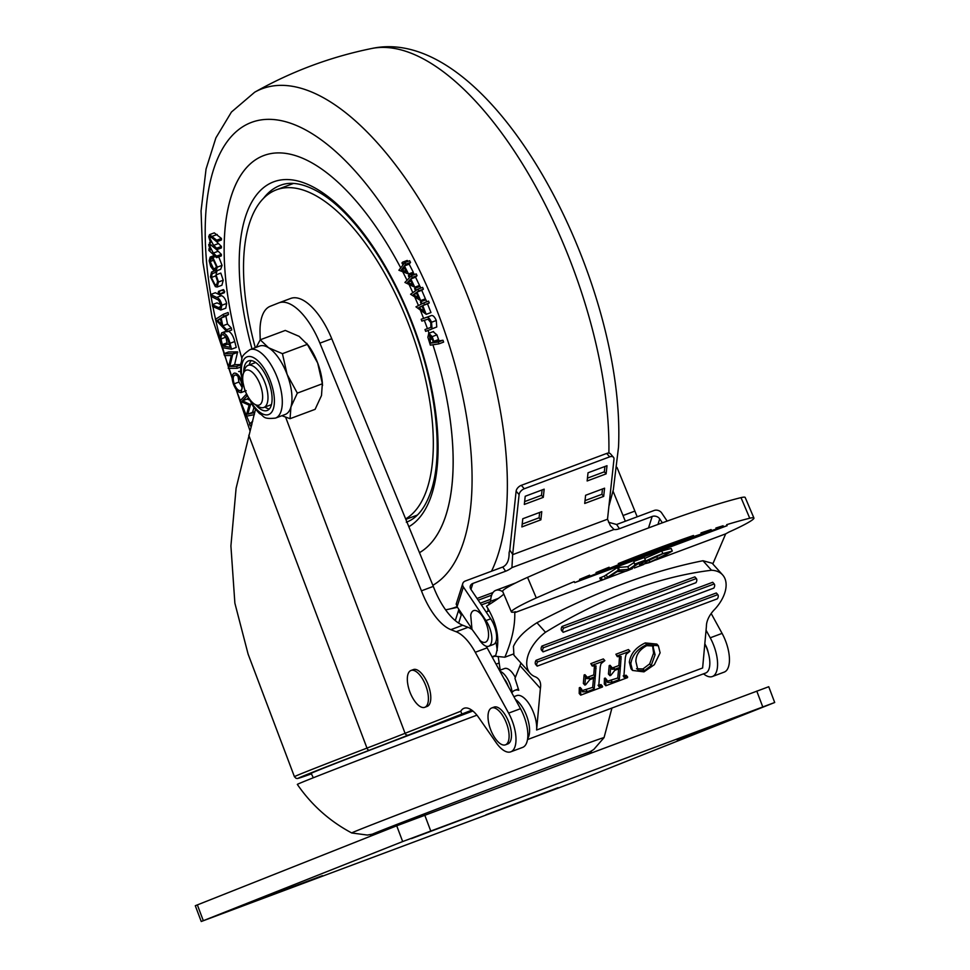 <?xml version="1.0" encoding="UTF-8"?>
<svg xmlns="http://www.w3.org/2000/svg" width="970" height="970" viewBox="0 0 970 970"><rect width="100%" height="100%" fill="white"/><g stroke="black" fill="none" stroke-linecap="round" stroke-linejoin="round"><path stroke-width="1.45" d="M483.436 811.526L411.328 838.65L483.436 811.526M676.902 739.722L745.869 713.459L676.757 739.322M253.437 901.942L322.392 875.68L253.279 901.542M558.017 787.701L485.909 814.812L558.017 787.701M201.251 921.5L195.297 905.725L396.718 825.797L768.749 686.724L774.703 702.498L573.282 782.438L201.251 921.5L402.671 841.56L774.703 702.498M708.233 652.652A11.24 4.874 -110.5 0 0 707.045 648.409A11.24 4.874 -110.5 0 0 705.238 644.613M706.051 630.209L710.222 637.811A28.094 12.186 69.5 0 1 713.847 645.717A28.094 12.186 69.5 0 1 712.356 676.526A28.094 12.186 69.5 0 1 703.541 673.823M711.18 613.501L722.08 633.386A28.094 12.186 69.5 0 1 725.705 641.291A28.094 12.186 69.5 0 1 724.214 672.101L712.356 676.526M616.993 467.431L634.901 511.093A50.573 21.934 -110.5 0 0 637.229 516.792M613.028 491.111L623.043 515.519A50.573 21.934 -110.5 0 0 625.371 521.217M471.784 710.161L408.443 735.054A115.2 0.909 -20.7 0 1 369.388 750.21A165.773 1.309 159.3 0 0 311.382 773.866L297.584 778.498L296.117 778.364L294.431 776.703A168.586 1.322 -20.7 0 1 366.975 748.1A112.387 0.885 159.3 0 0 405.072 733.308L285.629 417.209M472.887 711.01A151.72 1.188 159.3 0 0 311.188 773.369L313.31 777.77M290.551 298.493A56.199 24.371 69.5 0 1 290.757 298.421A56.199 24.371 69.5 0 1 331.752 338.724L319.894 343.15A56.199 24.371 -110.5 0 0 278.887 302.846A56.199 24.371 -110.5 0 0 278.693 302.919L270.266 306.265A56.199 24.371 -110.5 0 0 260.033 333.122L260.227 339.803M294.431 776.703L248.102 654.095L234.873 603.158L230.908 545.964L236.098 488.274L255.437 409.401M508.632 713.12L520.49 708.694A28.094 12.186 69.5 0 1 522.612 747.409L510.753 751.835A28.094 12.186 69.5 0 0 508.632 713.12L475.264 652.264A42.146 18.272 -110.5 0 0 456.179 631.749L468.037 627.323A42.146 18.272 69.5 0 1 472.05 629.506M319.894 343.15L421.453 590.827A50.573 21.934 -110.5 0 0 450.868 629.663L456.179 631.749M408.443 735.054A2.813 2.534 68.4 0 1 405.072 733.308L460.786 711.216A28.094 12.186 69.5 0 1 464.036 708.282A28.094 12.186 69.5 0 1 478.719 717.57L496.082 742.547A28.094 12.186 69.5 0 0 510.753 751.835M331.752 338.724L433.311 586.389A50.573 21.934 -110.5 0 0 462.726 625.238L468.037 627.323M486.2 646.214A42.146 18.272 69.5 0 1 487.122 647.839L475.264 652.264M520.49 708.694L487.122 647.839M623.043 515.519L634.901 511.093M433.311 586.389L421.453 590.827M460.786 711.216L461.793 713.896M372.298 834.188L367.375 835.061L351.734 832.975A134.866 1.055 -20.7 0 1 351.734 832.963A134.866 1.055 -20.7 0 1 532.263 763.729A134.866 1.055 -20.7 0 1 604.043 737.624A134.866 1.055 -20.7 0 1 604.043 737.636L611.949 708.039M351.734 832.963C329.667 821.202 311.54 805.027 297.353 784.439A168.586 1.322 -20.7 0 1 476.925 715.169M496.228 632.755A19.667 8.524 -110.5 0 0 497.319 634.053M508.219 686.311A11.24 4.874 -110.5 0 0 507.431 684.226A11.24 4.874 -110.5 0 0 503.988 678.612M512.136 692.398A16.854 7.311 -110.5 0 0 509.505 682.844A16.854 7.311 -110.5 0 0 499.938 671.216M625.929 571.124L600.879 580.593L599.787 578.011L604.395 576.034L617.344 567.547L627.808 566.698L633.907 562.636M600.879 580.593L605.486 578.605L618.436 570.13L628.899 569.269L637.763 563.206L634.598 564.261L633.871 561.436L644.322 557.532L645.426 560.114L638.866 563.255L629.906 569.22L632.476 568.65L632.101 567.753M644.711 558.441L661.722 550.984L671.191 548.474L672.283 551.045L660.703 557.798L648.942 562.697L639.715 565.073L641.267 563.606C645.935 560.66 653.113 557.313 662.825 553.555L672.283 551.045M536.289 597.957A222.87 20.249 -23 0 1 574.264 581.588L574.713 582.618L727.124 525.692L726.688 524.661A222.87 20.249 -23 0 1 749.737 518.222L740.995 497.622A222.87 20.249 -23 0 0 527.547 577.356A35.126 3.189 -23 0 0 502.642 591.324L511.384 611.937A35.126 3.189 -23 0 1 536.289 597.957L527.547 577.356M600.842 580.496L514.755 612.652A185.44 16.854 157 0 0 515.567 611.755A35.126 3.189 -23 0 1 511.384 611.937M712.817 563.958L725.681 533.864L655.599 560.042M643.716 564.479L634.319 567.996L633.762 566.65M725.681 533.864A185.44 16.854 -23 0 1 729.016 532.021A35.126 3.189 157 0 0 753.92 518.041A35.126 3.189 157 0 0 749.737 518.222M618.714 564.613L693.902 536.531L693.465 535.501A222.87 20.249 -23 0 0 618.278 563.582L618.714 564.613A222.87 20.249 157 0 0 609.548 568.274L609.111 567.244A222.87 20.249 -23 0 0 596.053 572.542L609.269 567.608M701.116 533.306L711.119 529.571L711.556 530.59A222.87 20.249 -23 0 1 716.333 529.05L715.896 528.019A222.87 20.249 -23 0 1 723.087 525.764L716.042 528.395M693.902 536.531A222.87 20.249 -23 0 1 701.407 533.961L700.97 532.93A222.87 20.249 -23 0 1 711.119 529.571M574.713 582.618A222.87 20.249 157 0 1 579.975 580.412L579.539 579.381A222.87 20.249 -23 0 1 589.627 575.186L590.063 576.216L716.333 529.05M579.539 579.381L589.784 575.562M515.325 677.436A16.854 7.311 -110.5 0 0 504.509 668.536L499.501 670.403M513.166 654.107L504.849 657.211C511.857 640.83 515.155 625.977 514.755 612.652M495.937 641.558L497.283 650.518M498.18 656.508L500.229 670.137M490.565 601.497A28.094 12.186 69.5 0 1 495.779 590.354A28.094 12.186 69.5 0 1 502.824 591.761M504.849 657.211L495.428 656.278C500.423 640.576 497.44 623.88 486.491 606.177A185.44 16.854 157 0 0 503.83 594.125M753.92 518.041L745.178 497.44A35.126 3.189 157 0 0 740.995 497.622M596.053 572.542L596.501 573.573A222.87 20.249 157 0 0 590.063 576.216M579.975 580.412L723.523 526.795L723.087 525.764M723.523 526.795A222.87 20.249 -23 0 1 727.124 525.692M618.278 563.582L693.465 535.501M494.664 600.963A19.667 8.524 -110.5 0 0 491.62 600.903A19.667 8.524 -110.5 0 0 488.528 604.916M487.971 608.529A19.667 8.524 -110.5 0 0 488.007 611.258M609.548 568.274L701.407 533.961M596.501 573.573L711.556 530.59M649.9 562.176L665.517 554.549L667.36 552.415L662.316 553.906L646.541 561.557L644.516 563.8L649.9 562.176L649.003 560.029M662.825 553.555L661.722 550.984M641.267 563.606L640.661 562.163M652.761 558.029L657.866 555.689M657.684 558.878L656.593 556.307M665.517 554.549L664.862 553.009M632.476 568.65L626.268 571.112L617.09 571.645L608.529 577.417M634.598 564.261L633.871 561.436M634.962 564.019L645.426 560.114M628.899 569.269L627.808 566.698M619.296 569.802L618.205 567.232M618.436 570.13L617.344 567.547M605.486 578.605L604.395 576.034M602.297 579.951L601.206 577.38M601.242 580.351L600.151 577.768M608.505 577.477L611.706 576.435L611.306 575.489M610.676 576.823L610.372 576.107M543.054 651.876L713.823 588.099A5.614 3.395 138.2 0 0 714.647 585.783A5.614 3.395 138.2 0 0 714.199 583.94L712.707 582.267L541.939 646.056A5.614 3.395 138.2 0 0 541.563 650.215L543.054 651.876A5.614 3.395 138.2 0 1 543.442 647.717L541.939 646.056M696.799 580.387A5.614 3.395 138.2 0 0 696.363 578.544L694.86 576.871L562.054 626.487A5.614 3.395 138.2 0 0 561.666 630.645L563.17 632.319L695.975 582.703A5.614 3.395 138.2 0 0 696.799 580.387M718.249 596.477A5.614 3.395 138.2 0 0 717.8 594.634L716.309 592.973L536.07 660.303A5.614 3.395 -41.8 0 0 535.683 664.462L537.186 666.135L717.424 598.793A5.614 3.395 138.2 0 0 718.249 596.477M511.808 692.871A28.094 12.186 69.5 0 1 514.815 690.337A28.094 12.186 69.5 0 1 518.78 690.288L514.961 678.345L519.981 665.638L540.387 688.421L536.604 730.01L702.62 667.99L706.403 626.402A22.48 13.568 138.2 0 1 706.463 624.935A22.48 13.568 138.2 0 1 714.854 609.184A34.12 20.588 -41.8 0 0 722.638 574.931A34.12 20.588 -41.8 0 0 711.507 570.251A351.213 211.957 -41.8 0 0 545.492 632.27A34.12 20.588 138.2 0 0 526.807 661.346A34.12 20.588 138.2 0 0 530.19 673.35A34.12 20.588 138.2 0 0 534.567 676.526A22.48 13.568 -41.8 0 1 538.362 678.976A22.48 13.568 -41.8 0 1 540.387 688.421M527.644 738.558A22.48 9.748 -110.5 0 0 519.047 702.68A22.48 9.748 -110.5 0 0 515.434 699.467M513.906 696.678L516.78 695.599A22.48 9.748 69.5 0 1 526.152 700.025A22.48 9.748 69.5 0 1 536.604 730.01M530.19 673.35L513.918 655.187L513.433 646.42C517.119 638.26 524.952 630.367 536.956 622.74L545.492 632.27M581.976 690.688L592.682 687.366L593.507 678.297M589.869 678.6L595.313 676.563L596.016 665.893L592.221 666.026L592.294 665.287L604.843 660.606L601.024 663.674L600.224 666.936L598.732 686.408L602.503 686.275L602.443 687.015L580.69 695.138L580.8 689.428L581.636 689.112L582.534 691.84L587.493 691.537L594.173 689.039L595.204 677.666L589.772 679.691L585.674 684.771L584.837 685.087L583.346 683.413L584.11 674.974L584.946 674.671L586.438 676.332L586.814 678.612L589.869 678.6L588.378 676.927L593.81 674.902L594.525 664.22M586.413 677.399L588.378 676.927M592.221 666.026L590.803 663.625L603.352 658.933L604.843 660.606M598.041 685.256L601.012 684.614L602.503 686.275M580.69 695.138L579.199 693.465L579.308 687.754L580.145 687.439L581.636 689.112M607.074 681.304L617.781 677.994L618.605 668.924M614.968 669.215L620.412 667.19L621.115 656.52L617.332 656.654L617.393 655.914L629.942 651.222L626.123 654.301L625.323 657.563L623.831 677.024L627.614 676.902L627.541 677.63L605.789 685.766L605.91 680.043L606.747 679.74L607.632 682.468L612.591 682.153L619.272 679.655L620.315 668.294L614.871 670.318L610.773 675.399L609.936 675.702L608.445 674.041L609.208 665.602L610.045 665.287L611.536 666.96L611.912 669.239L614.968 669.215L613.476 667.554L618.921 665.517L619.624 654.847M611.512 668.015L613.476 667.554M617.332 656.654L615.901 654.241L628.451 649.56L629.942 651.222M623.14 675.884L626.111 675.229L627.614 676.902M605.789 685.766L604.298 684.092L604.407 678.382L605.244 678.066L606.747 679.74M632.537 670.452L631.034 668.779L629.324 662.134C630.633 653.695 635.956 647.281 645.28 642.916L656.86 644.104L658.363 645.765L660.109 652.81L654.338 664.705L643.959 671.858L632.537 670.452L630.815 663.807C632.125 655.356 637.448 648.954 646.772 644.589L658.363 645.765M527.498 739.577L705.639 673.034A22.48 9.748 -110.5 0 0 704.826 643.753M722.638 574.931L712.174 563.243L702.971 560.733C651.804 570.845 596.465 591.506 536.956 622.74M702.971 560.733L711.507 570.251M519.981 665.638L520.963 663.056M717.8 594.634L537.562 661.976L536.07 660.303M537.186 666.135A5.614 3.395 -41.8 0 1 537.562 661.976M696.363 578.544L563.546 628.16L562.054 626.487M563.546 628.16A5.614 3.395 138.2 0 0 563.17 632.319M714.199 583.94L543.442 647.717M644.468 670.597L651.173 665.553L655.077 654.786L652.846 645.959L646.723 645.668C639.533 649.609 635.92 654.859 635.884 661.419L637.993 670.452L644.468 670.597L642.977 668.936L649.682 663.88L653.586 653.113L652.58 645.753M653.453 646.541L652.846 645.959M646.772 644.589L645.28 642.916M630.815 663.807L629.324 662.134M636.502 668.779L642.977 668.936M651.173 665.553L649.682 663.88M655.077 654.786L653.586 653.113M612.591 682.153L611.1 680.491M619.272 679.655L617.781 677.994M605.91 680.043L604.407 678.382M626.571 677.29L625.08 675.617M623.831 677.024L624.631 677.557L623.734 676.551M617.393 655.914L615.901 654.241M620.412 667.19L618.921 665.517M609.936 675.702L610.7 667.275L609.208 665.602M610.7 667.275L611.536 666.96M587.493 691.537L585.989 689.864M594.173 689.039L592.682 687.366M580.8 689.428L579.308 687.754M601.473 686.663L599.981 684.99M598.732 686.408L599.533 686.93L598.635 685.923M592.294 665.287L590.803 663.625M595.313 676.563L593.81 674.902M584.837 685.087L585.601 676.648L584.11 674.974M585.601 676.648L586.438 676.332M591.736 752.732L591.312 751.604A118 0.934 159.3 0 0 505.152 783.202A118 0.934 159.3 0 0 381.307 830.526A118 0.934 159.3 0 0 370.528 835.037L370.904 836.031M506.728 744.014A19.667 8.524 -110.5 0 0 505.212 720.225A19.667 8.524 -110.5 0 0 491.669 707.979A19.667 8.524 -110.5 0 0 490.383 708.791A19.667 8.524 -110.5 0 0 488.443 721.571A42.146 42.146 0 0 0 494.094 736.679A19.667 8.524 -110.5 0 0 505.443 744.827A19.667 8.524 -110.5 0 0 506.728 744.014M505.443 744.827L507.807 743.941A19.667 8.524 -110.5 0 0 509.104 743.129A19.667 8.524 -110.5 0 0 508.28 720.916A19.667 8.524 -110.5 0 0 494.045 707.094L491.669 707.979M486.358 623.831A16.854 7.311 69.5 0 1 487.886 639.339A16.854 7.311 69.5 0 1 480.235 640.673L471.966 629.263L470.717 615.198A16.854 7.311 69.5 0 1 477.349 611.173A16.854 7.311 69.5 0 1 486.358 623.831M516.125 491.196L509.783 550.087L512.669 554.379L519.108 494.615L516.125 491.196A5.614 3.31 -41 0 1 521.314 485.327L606.687 453.439A5.614 3.31 -41 0 1 610.482 453.839L613.464 457.258A5.614 3.31 139 0 0 609.669 456.858L606.687 453.439M479.507 640.067L479.665 640.297A16.854 7.311 -110.5 0 0 488.722 646.238A16.854 7.311 -110.5 0 0 491.293 643.037A16.854 7.311 -110.5 0 0 485.97 620.582L463.381 586.983A5.614 4.438 17.7 0 1 462.775 583.503A5.614 4.438 17.7 0 1 465.309 581.018L502.775 567.013C507.152 564.892 509.262 560.114 509.104 552.67L509.783 550.087M608.566 522.284L616.617 524.491L654.083 510.499A5.614 4.438 17.7 0 1 661.661 512.924L667.142 521.084M616.617 524.491L619.442 528.686L652.167 516.464A5.614 4.438 -162.3 0 1 659.733 518.889L657.963 524.43M662.377 522.818L659.733 518.889M463.381 586.983L457.076 606.711L461.599 613.428A16.854 7.336 -33.9 0 1 461.259 614.944L458.652 623.116M461.259 614.944L458.446 610.748L455.294 620.606M619.442 528.686A11.24 4.886 -33.9 0 1 614.01 529.474L610.409 525.704L607.511 519.229L613.974 459.174A5.614 3.31 139 0 0 613.464 457.258M512.669 554.379L511.93 567.608L614.01 529.474M511.93 567.608A11.24 4.886 -33.9 0 1 505.6 571.221L502.775 567.013M485.97 620.582L490.723 618.812L470.947 589.408A5.614 4.438 -162.3 0 1 470.341 585.928A5.614 4.438 -162.3 0 1 472.875 583.443L505.6 571.221M458.446 610.748A16.854 7.336 146.1 0 0 458.761 609.208M461.599 613.428L471.65 628.366M490.723 618.812A16.854 7.311 69.5 0 1 496.034 641.267A16.854 7.311 69.5 0 1 493.463 644.468L488.722 646.238M457.076 606.711L456.349 604.067M512.633 554.67L607.511 519.229M604.577 488.189L585.601 495.282L584.716 503.454L603.692 496.373L604.577 488.189M607.002 465.709L588.026 472.79L587.141 480.974L606.117 473.881L607.002 465.709M543.297 497.355L544.17 489.171L525.207 496.264L524.321 504.436L543.297 497.355L541.502 495.294L542.084 489.959M540.872 519.835L541.757 511.663L522.781 518.744L521.896 526.928L540.872 519.835L539.077 517.786L539.659 512.439M521.314 485.327L524.285 488.759L609.669 456.858M524.285 488.759A5.614 3.31 139 0 0 519.108 494.615M522.199 524.091L539.077 517.786M524.625 501.599L541.502 495.294M587.444 478.137L604.322 471.832L604.904 466.485M604.322 471.832L606.117 473.881M585.019 500.617L601.909 494.312L602.479 488.977M601.909 494.312L603.692 496.373M426.048 706.512A19.667 8.524 -110.5 0 0 424.533 682.722A19.667 8.524 -110.5 0 0 410.989 670.464A19.667 8.524 -110.5 0 0 409.692 671.276A19.667 8.524 -110.5 0 0 407.764 684.068A42.146 42.146 0 0 0 413.414 699.164A19.667 8.524 -110.5 0 0 424.763 707.312A19.667 8.524 -110.5 0 0 426.048 706.512M424.763 707.312L427.127 706.427A19.667 8.524 -110.5 0 0 428.425 705.626A19.667 8.524 -110.5 0 0 427.6 683.413A19.667 8.524 -110.5 0 0 413.365 669.579L410.989 670.464M424.739 321.373A213.533 92.599 69.5 0 1 427.418 328.636A213.533 92.599 -110.5 0 0 424.302 320.245A213.533 92.599 69.5 0 1 424.739 321.373M428.085 330.515A213.533 92.599 69.5 0 1 429.019 333.171A213.533 92.599 -110.5 0 0 428.085 330.515M432.911 344.762A213.533 92.599 69.5 0 1 419.476 552.67A213.533 92.599 -110.5 0 0 452.954 471.068A213.533 92.599 -110.5 0 0 432.911 344.762M241.979 358.573A213.533 92.599 69.5 0 1 263.925 155.491A213.533 92.599 69.5 0 1 400.731 267.89A213.533 92.599 -110.5 0 0 263.925 155.491A213.533 92.599 -110.5 0 0 224.337 239.978A213.533 92.599 -110.5 0 0 241.979 358.573M402.829 271.94A213.533 92.599 69.5 0 1 407.012 280.281A213.533 92.599 -110.5 0 0 402.829 271.94M409.11 284.634A213.533 92.599 69.5 0 1 412.844 292.685A213.533 92.599 -110.5 0 0 409.11 284.634M414.796 297.062A213.533 92.599 69.5 0 1 418.446 305.574A213.533 92.599 -110.5 0 0 414.796 297.062M420.349 310.182A213.533 92.599 69.5 0 1 423.587 318.378A213.533 92.599 -110.5 0 0 420.349 310.182M255.28 347.672A177.013 76.763 69.5 0 1 243.531 270.448A177.013 76.763 69.5 0 1 276.474 189.793A177.013 76.763 69.5 0 1 377.16 260.772A177.013 76.763 69.5 0 1 433.311 440.756A177.013 76.763 69.5 0 1 405.642 518.914M417.33 515.082A177.013 76.763 69.5 0 1 416.967 515.228L405.824 519.374M276.474 189.793L293.073 183.585A177.013 76.763 69.5 0 1 293.449 183.451M404.926 262.494L409.667 260.724L410.528 262.409L409.158 264.167L413.281 272.218L408.54 273.989L398.888 270.242L402.999 264.98L401.956 262.943L402.514 262.215L403.556 264.252L404.926 262.494L405.787 264.179L404.417 265.938L408.54 273.989M402.514 262.215L407.254 260.445L407.764 261.439M417.888 289.145L422.629 287.375L423.393 289.157L421.744 290.309L425.406 298.833L420.665 300.603L410.601 294.262L415.548 290.782L414.614 288.623L415.305 288.151L416.227 290.297L417.888 289.145L418.652 290.927L417.003 292.091L420.665 300.603M415.305 288.151L420.046 286.38L420.774 288.066M424.981 329.545L430.838 327.411L430.801 322.622L427.988 319.154L421.865 321.106L421.186 319.275L430.741 315.808C432.584 314.801 434.427 316.365 436.27 320.488L436.767 326.987L425.66 331.376L424.981 329.545L430.886 327.375M433.105 331.679L436.924 334.856L439.046 340.858L442.999 340.264L443.605 342.107L438.864 343.877L430.353 345.15L427.867 337.184L428.825 333.28L432.183 336.638L434.293 342.628L438.258 342.034L438.864 343.877M253.946 407.533L252.552 412.371L254.916 411.874M248.114 398.064L247.168 399.046L249.047 399.834M238.62 371.51L240.572 371.462M223.367 314.268L228.108 312.498L228.52 314.45L225.901 316.208L227.513 324.029L231.309 327.981L231.733 330.006L226.98 331.776L215.376 319.385L223.367 314.268L223.767 316.22L221.16 317.978L222.773 325.799L226.568 329.751L226.98 331.776M216.249 249.338L221.366 254.395L221.354 255.874L216.613 257.656L208.841 250.381L209.508 248.635M208.853 248.89L210.199 250.139L208.671 244.695L210.551 242.755L208.708 236.716L209.544 234.631L214.285 232.861L221.439 238.438L221.439 239.966L216.686 241.748L210.26 236.413L209.678 237.917L211.751 237.141M216.249 241.324L221.402 246.453L221.39 247.932L216.649 249.714L210.223 244.416L209.641 245.883L211.702 245.119M218.735 256.856L222.057 265.368L220.675 269.308L215.934 271.079L213.655 270.412L210.757 266.532L209.168 260.772L210.187 257.062L215.316 255.086M216.516 270.86L216.128 275.722M216.371 277.129L217.328 279.906M211.533 272.036L212.175 273.661L211.375 277.493L215.11 284.913L216.577 285.192L217.583 281.361L215.692 275.868L216.055 274.862L220.796 273.091L223.233 280.221L221.9 285.241L217.159 287.011L215.376 286.635L210.441 276.838L211.533 272.036L214.479 270.933M218.201 292.455L218.856 291.461L219.923 293.437L219.268 294.419L218.201 292.455L218.856 291.461L223.609 289.69L222.942 290.685L223.609 289.69L224.676 291.667L224.009 292.649M212.285 304.641L219.717 308.12L220.966 304.871L218.602 300.166L210.902 296.323L210.599 294.528L216.698 297.426C219.111 298.287 220.857 300.894 221.912 305.235L220.748 310.024L212.588 306.435L212.285 304.641L217.037 302.87L220.942 304.738M210.599 294.528L215.34 292.746L221.439 295.656C223.852 296.517 225.598 299.124 226.653 303.464L225.792 308.193L220.748 310.024M227.695 331.025C230.848 331.97 233.2 335.474 234.74 341.537L236.243 347.43L231.49 349.212L222.094 347.599L219.923 337.766L221.621 332.88L222.942 332.807C226.107 333.741 228.459 337.245 229.999 343.307L234.74 341.537M223.9 353.711L232.861 353.674L229.854 366.417L236.644 366.393L237.213 368.309L228.241 368.357L231.309 355.517L224.446 355.553L223.9 353.711L228.641 351.94L237.614 351.892L234.607 364.647L240.681 364.623M423.805 302.882L428.558 301.112L429.274 302.931L427.503 303.828L430.971 312.558L426.218 314.328L415.96 306.835L421.295 304.143L420.422 301.937L421.15 301.573L422.035 303.78L423.805 302.882L424.533 304.701L422.75 305.598L426.218 314.328M421.15 301.573L425.903 299.791L426.691 301.803M411.474 275.686L416.215 273.904L417.051 275.638L415.56 277.177L419.525 285.459L414.784 287.229L404.914 282.44L409.376 277.844L408.37 275.747L408.988 275.116L409.983 277.214L411.474 275.686L412.298 277.408L410.819 278.948L414.784 287.229M408.988 275.116L413.729 273.346L414.336 274.607M209.641 245.883L213.327 253.073L216.613 256.165L221.366 254.395M216.613 256.165L216.613 257.656M209.678 237.917L213.618 245.374L216.662 248.223L221.402 246.453M216.662 248.223L216.649 249.714M209.544 234.631L216.698 240.208L221.439 238.438M216.698 240.208L216.686 241.748M210.308 242.306L209.496 242.609L210.551 242.755M210.187 257.062L212.879 257.547L217.304 267.138L215.934 271.079M210.15 261.536L213.57 268.811L215.376 269.32L216.358 266.398L212.988 259.172L211.23 258.638L210.15 261.536L213.946 260.118M217.304 267.138L222.057 265.368M212.879 257.547L215.461 256.577M213.57 268.811L216.31 267.781M216.055 274.862L218.492 281.991L223.233 280.221M218.492 281.991L217.159 287.011M215.11 284.913L217.474 284.028M211.375 277.493L215.704 275.88M212.175 273.661L216.916 271.891M219.268 294.419L224.676 291.667M221.912 305.235L226.653 303.464M220.384 318.451L217.486 320.33L221.669 324.671L220.384 318.451M226.568 329.751L231.309 327.981M222.773 325.799L227.513 324.029M221.16 317.978L225.901 316.208M223.767 316.22L228.52 314.45M217.486 320.33L220.529 319.191M229.999 343.307L231.49 349.212M223.439 334.674C221.633 334.371 220.833 335.802 221.027 338.979L222.554 345.975L230.157 347.284L228.011 339.755L223.439 334.674L222.348 334.747M222.942 332.807L226.64 331.425M222.554 345.975L227.295 344.204L229.466 344.58M225.707 336.008L227.295 344.204M221.027 338.979L225.767 337.196M236.644 366.393L240.645 364.89M237.213 368.309L240.512 367.084M229.854 366.417L234.607 364.647M232.994 354.086L237.735 352.316M232.861 353.674L237.614 351.892M242.73 384.035L241.166 392.559C238.341 392.753 235.758 389.94 233.418 384.108C231.503 378.045 231.794 374.384 234.279 373.123C237.116 372.965 239.699 375.802 242.027 381.671L242.5 383.162M240.827 390.51L240.487 390.643C242.476 389.661 242.718 386.763 241.239 381.95C239.347 377.16 237.25 374.869 234.946 375.038C232.958 376.02 232.703 378.955 234.194 383.817C236.11 388.533 238.208 390.813 240.487 390.643L240.681 390.57M237.989 376.336L238.935 382.034L242.185 387.551M234.194 383.817L238.935 382.034M254.31 414.663L246.113 416.239L249.108 405.157L239.917 401.059L246.331 394.244L247.035 396.039L242.427 400.816L250.539 404.635L247.811 414.141L254.783 412.529M253.897 412.856L254.419 414.154M247.811 414.141L252.552 412.371M250.539 404.635L251.642 404.235M250.357 404.187L251.363 403.799M242.427 400.816L247.168 399.046M251.897 424.46L250.272 425.903L249.46 424.132L252.746 421.186M250.272 425.903L251.642 425.393M433.323 331.57L428.582 333.341L433.578 331.51M429.455 335.183L430.571 343.174L433.469 342.749L432.45 339.621L429.298 335.232M438.258 342.034L442.999 340.264M434.293 342.628L439.046 340.858M432.183 336.638L436.924 334.856M430.571 343.174L433.275 342.167M421.186 319.275L426 317.578C427.843 316.572 429.686 318.136 431.529 322.258L432.026 328.757L436.767 326.987M432.026 328.757L430.474 329.679M431.529 322.258L436.27 320.488M424.157 311.346L422.023 305.974L418.834 307.575L424.157 311.346M422.75 305.598L427.503 303.828M424.533 304.701L429.274 302.931M418.834 307.575L422.168 306.326M418.579 297.814L416.312 292.564L413.353 294.65L418.579 297.814M417.003 292.091L421.744 290.309M418.652 290.927L423.393 289.157M413.353 294.65L416.676 293.401M412.65 284.671L410.201 279.578L407.545 282.331L412.65 284.671M410.819 278.948L415.56 277.177M412.298 277.408L417.051 275.638M407.545 282.331L410.916 281.07M406.394 271.624L403.859 266.653L401.398 269.805L406.394 271.624M404.417 265.938L409.158 264.167M405.787 264.179L410.528 262.409M401.398 269.805L404.805 268.532M249.46 370.419A18.6 8.063 69.5 0 1 262.106 391.528A18.6 8.063 69.5 0 1 255.874 404.854A18.6 8.063 69.5 0 1 254.734 404.272A18.6 8.063 69.5 0 1 245.107 390.461A18.6 8.063 69.5 0 1 243.325 373.729A18.6 8.063 69.5 0 1 249.46 370.419M243.325 373.729L244.658 369.594A22.48 9.748 69.5 0 1 248.077 365.363A22.48 9.748 69.5 0 1 252.054 365.605A22.48 9.748 69.5 0 1 266.398 387.078A22.48 9.748 69.5 0 1 263.804 407.473A22.48 9.748 69.5 0 1 259.827 407.218A22.48 9.748 69.5 0 1 258.444 406.515L254.734 404.272M256.225 347.321L260.239 339.791L268.581 347.757A36.52 15.835 -110.5 0 0 259.62 346.047L249.945 349.661A36.52 15.835 -110.5 0 1 277.444 378.045A36.52 15.835 -110.5 0 1 275.504 418.094L285.18 414.481A36.52 15.835 -110.5 0 0 290.939 406.939A36.52 15.835 -110.5 0 0 287.12 374.42L297.329 393.129L290.939 406.939L290.054 418.688L281.882 415.718M255.728 404.866A26.493 11.482 -110.5 0 0 267.15 410.504A26.493 11.482 -110.5 0 0 268.569 381.452A26.493 11.482 -110.5 0 0 248.611 360.876A26.493 11.482 -110.5 0 0 243.676 372.625M251.266 360.61A26.493 11.482 -110.5 0 0 249.157 364.95M260.239 339.791L285.289 330.43L299.124 336.347L308.254 345.332A36.52 15.835 69.5 0 1 317.675 363.01A36.52 15.835 69.5 0 1 322.379 383.138L321.494 395.53L315.104 409.34L290.054 418.688M306.726 343.271L317.675 363.01L322.367 383.768L297.329 393.129M322.367 383.768L322.561 385.49M268.581 347.757L282.428 353.674L287.12 374.42A36.52 15.835 -110.5 0 0 268.581 347.757M307.466 344.314L282.428 353.674M264.895 407.06A26.493 11.482 -110.5 0 0 269.333 408.964M197.346 904.877L203.3 920.639M396.718 825.797L402.671 841.56M424.751 815.115L430.704 830.878M756.782 691.077L762.747 706.851M710.222 637.811L722.08 633.386M369.388 750.21A2.813 1.516 69 0 1 366.975 748.1L248.756 435.239M462.726 625.238L450.868 629.663M607.438 577.441L606.347 574.87M621.139 659.115L619.648 657.454M596.041 668.5L594.549 666.827M499.162 662.995L496.07 664.159M492.239 657.175L495.597 655.926M492.032 656.799L495.815 655.38M481.375 604.916L490.577 601.485M480.223 603.194L490.747 599.266M491.669 595.168L478.198 600.2M472.875 583.443L470.959 589.42M477.046 598.478L493.051 592.5M648.506 527.935L652.167 516.464M252.006 348.897A185.44 80.413 69.5 0 1 281.167 179.923A185.44 80.413 69.5 0 1 413.402 325.871A185.44 80.413 69.5 0 1 408.843 526.722M406.309 522.199C417.112 518.356 425.418 507.831 431.201 490.662C443.532 453.972 436.476 387.479 412.893 326.078C390.376 265.525 352.85 212.248 320.076 192.872C304.374 183.633 291.17 181.111 280.463 185.294A179.814 77.976 -110.5 0 0 263.525 198.329M416.857 515.531A179.814 77.976 69.5 0 1 416.178 515.519M432.862 585.298A248.878 107.925 -110.5 0 0 471.869 490.189A248.878 107.925 -110.5 0 0 346.144 161.493A248.878 107.925 -110.5 0 0 205.41 220.857A248.878 107.925 -110.5 0 0 210.732 294.468M250.054 430.983L212.151 317.905L202.948 262.373L201.057 210.914L206.064 168.998L215.886 137.885L231.442 112.035L254.686 92.211A276.692 119.989 69.5 0 1 419.986 200.366A276.692 119.989 69.5 0 1 507.128 497.634A276.692 119.989 69.5 0 1 491.523 571.221M608.881 453.087A276.692 119.989 -110.5 0 0 528.723 174.273A276.692 119.989 -110.5 0 0 371.704 48.5C491.644 22.662 626.038 280.621 618.533 446.976L613.343 489.717L608.905 506.243M211.06 296.396A248.878 107.925 -110.5 0 0 212.527 304.556M212.915 306.593A248.878 107.925 -110.5 0 0 215.546 319.275M215.728 320.1A248.878 107.925 -110.5 0 0 219.899 337.427M222.663 347.696A248.878 107.925 -110.5 0 0 224.337 353.553M224.919 355.553A248.878 107.925 -110.5 0 0 228.399 366.878M228.871 368.357A248.878 107.925 -110.5 0 0 232.169 378.288M236.074 389.334A248.878 107.925 -110.5 0 0 240.33 400.61M240.73 401.641A248.878 107.925 -110.5 0 0 246.222 415.148M246.635 416.142A248.878 107.925 -110.5 0 0 249.908 423.72M250.793 425.709A248.878 107.925 -110.5 0 0 251.266 426.764M457.04 606.65A276.692 119.989 69.5 0 1 447.873 609.39L457.488 607.317M213.327 253.073L218.068 251.303M213.618 245.374L218.359 243.591M212.454 236.243L217.207 234.473M216.698 297.426L221.439 295.656M218.383 307.551L221.063 306.544M222.215 344.665L226.956 342.883M433.869 341.307L438.61 339.536M429.504 339.912L432.208 338.906M426 317.578L430.741 315.808M248.368 397.227A30.797 13.35 -110.5 0 0 270.157 413.717A30.797 13.35 -110.5 0 0 270.303 380.761A30.797 13.35 -110.5 0 0 248.66 356.487A30.797 13.35 -110.5 0 0 243.13 383.223M278.887 302.846L290.757 298.421M589.433 752.138L593.737 749.507L604.043 737.636M515.761 582.897L495.779 590.354M491.62 600.903L498.398 598.381M638.624 562.503L639.715 565.073M518.368 689.003L514.815 690.337M496.131 632.21L496.943 631.906M486.115 611.961L489.268 610.785M462.775 583.503L456.155 604.213M254.686 92.211C291.4 71.489 330.406 56.915 371.704 48.5M445.582 609.815L447.873 609.39M224.397 292.71L219.644 294.48M223.209 289.63L218.468 291.4M226.362 331.109L221.621 332.88M246.15 390.704L241.397 392.474M263.804 407.473L271.442 404.623M248.077 365.363L255.716 362.501M275.504 418.094C262.033 419.549 264.604 415.972 259.475 413.584L253.376 406.757L244.949 390.837L240.669 372.735L240.802 363.58C243.106 358.415 238.814 357.396 249.945 349.661"/></g></svg>

